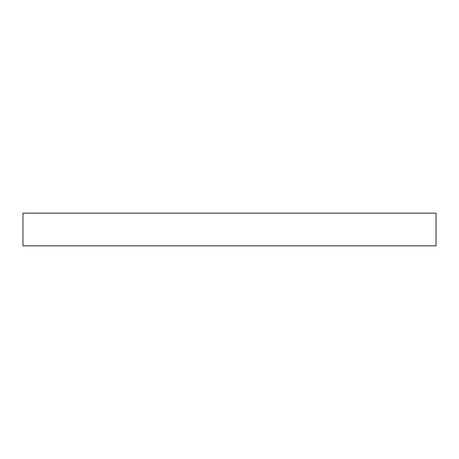 <?xml version="1.0" encoding="UTF-8"?>
<svg xmlns="http://www.w3.org/2000/svg" width="459" height="459" viewBox="0 0 459 459"><rect width="100%" height="100%" fill="white"/><g stroke="black" fill="none" stroke-linecap="round" stroke-linejoin="round"><path stroke-width="0.69" d="M436.05 213.154L22.95 213.154L22.95 245.846L436.05 245.846L436.05 213.154"/></g></svg>
